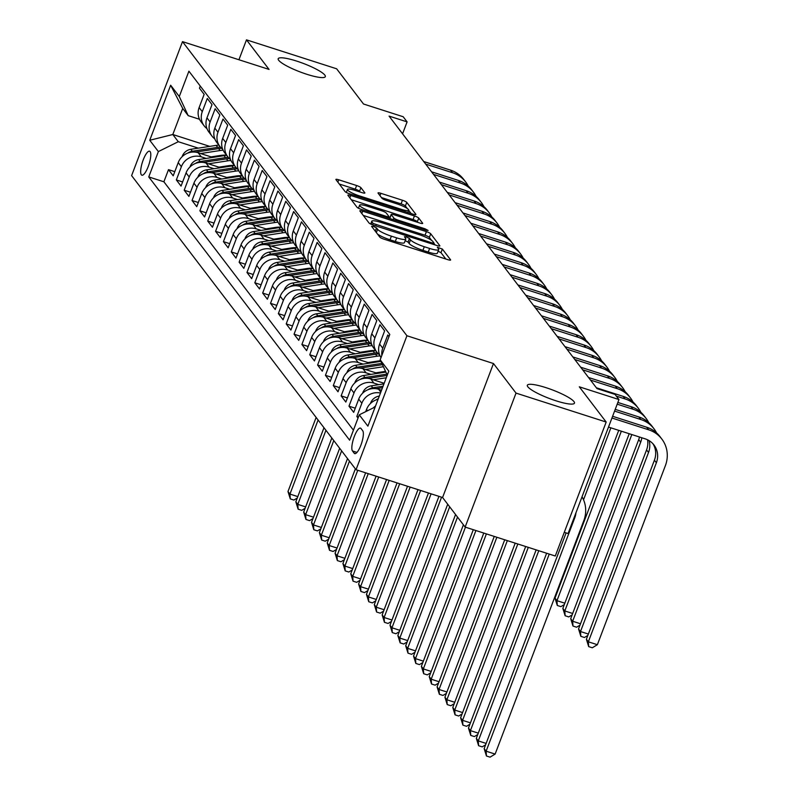 <?xml version="1.0" encoding="UTF-8"?>
<svg xmlns="http://www.w3.org/2000/svg" width="797" height="797" viewBox="0 0 797 797"><rect width="100%" height="100%" fill="white"/><g stroke="black" fill="none" stroke-linecap="round" stroke-linejoin="round"><path stroke-width="1.2" d="M373.514 226.408L371.581 226.328L379.761 237.048A3.865 0.697 20.8 0 0 384.074 239.2L447.784 259.643A3.865 0.697 20.8 0 0 450.624 260.011A3.865 0.697 20.8 0 0 450.554 259.772L442.365 249.053L437.354 247.289L438.47 248.843A12.373 2.232 20.8 0 1 438.709 249.6A12.373 2.232 20.8 0 1 429.613 248.445L424.303 246.731A12.373 2.232 20.8 0 1 410.505 239.867L409.449 238.482L406.43 236.978L404.438 236.729L405.553 238.283A12.373 2.232 20.8 0 1 405.793 239.04A12.373 2.232 20.8 0 1 396.697 237.875L391.387 236.171A12.373 2.232 20.8 0 1 377.589 229.307L376.533 227.912L373.514 226.408M306.785 74.27A25.205 4.553 20.8 0 0 325.325 76.642A25.205 4.553 20.8 0 0 296.733 61.11A25.205 4.553 20.8 0 0 278.193 58.739A25.205 4.553 20.8 0 0 306.785 74.27M555.927 400.781A25.205 4.553 20.8 0 0 574.468 403.152A25.205 4.553 20.8 0 0 545.875 387.621A25.205 4.553 20.8 0 0 527.335 385.25A25.205 4.553 20.8 0 0 555.927 400.781M141.328 174.792A12.603 3.457 -72.2 0 0 141.876 175.201A12.603 3.457 -72.2 0 0 148.64 165.387A12.603 3.457 -72.2 0 0 150.135 151.619A12.603 3.457 -72.2 0 0 149.577 151.201A12.603 3.457 -72.2 0 0 142.812 161.014A12.603 3.457 -72.2 0 0 141.328 174.792M360.931 187.674A3.865 0.697 20.8 0 0 356.618 185.532L338.745 179.793A3.865 0.697 20.8 0 0 335.896 179.425A3.865 0.697 20.8 0 0 335.975 179.664L345.061 191.579A3.865 0.697 20.8 0 0 349.375 193.721L413.085 214.174A3.865 0.697 20.8 0 0 415.924 214.532A3.865 0.697 20.8 0 0 415.855 214.303L406.759 202.388A3.865 0.697 20.8 0 0 402.455 200.246L380.866 193.312A3.865 0.697 20.8 0 0 378.017 192.944A3.865 0.697 20.8 0 0 378.097 193.183L381.982 198.284A3.865 0.697 20.8 0 0 386.296 200.426L396.996 203.863A10.341 1.863 20.8 0 1 408.722 210.239A10.341 1.863 20.8 0 1 401.12 209.262L359.178 195.803A10.341 1.863 20.8 0 1 347.452 189.427A10.341 1.863 20.8 0 1 355.054 190.403L362.047 192.645A3.865 0.697 20.8 0 0 364.887 193.004A3.865 0.697 20.8 0 0 364.817 192.774L360.931 187.674L359.547 191.29A3.865 0.697 20.8 0 0 355.243 189.148L339.313 184.037M516.028 393.1L493.473 363.532L442.574 497.517L465.139 527.076L516.028 393.1L606.178 422.041L579.299 386.814L618.96 399.546L615.045 394.405L597.013 388.617L389.066 116.103L407.098 121.881L403.172 116.741L363.512 104.008L336.633 68.791L246.482 39.85L238.931 59.745M493.473 363.532L406.928 335.756L182.503 41.633L269.047 69.419L246.482 39.85M362.695 211.185A3.865 0.697 20.8 0 0 359.855 210.816A3.865 0.697 20.8 0 0 359.925 211.056L369.021 222.971A3.865 0.697 20.8 0 0 373.325 225.113L437.035 245.566A3.865 0.697 20.8 0 0 439.874 245.924A3.865 0.697 20.8 0 0 439.805 245.695L430.719 233.78A3.865 0.697 20.8 0 0 426.405 231.638L362.695 211.185L361.808 213.526M357.036 207.27L347.95 195.365A3.865 0.697 20.8 0 1 347.881 195.126A3.865 0.697 20.8 0 1 350.72 195.484L414.43 215.937A3.865 0.697 20.8 0 1 418.734 218.089L422.629 223.18A3.865 0.697 20.8 0 1 422.699 223.419A3.865 0.697 20.8 0 1 419.86 223.05L394.017 214.762A3.865 0.697 20.8 0 0 391.178 214.393A3.865 0.697 20.8 0 0 391.257 214.632L393.838 218.019A3.865 0.697 20.8 0 0 398.141 220.161L425.04 228.799L428.109 230.463L426.116 230.213L361.35 209.412A3.865 0.697 20.8 0 1 357.036 207.27M606.178 422.041L555.28 556.017L465.139 527.076M174.782 171.664L168.496 169.651L173.208 175.818L178.229 162.608L181.367 166.712A15.751 14.884 -37.3 0 1 201.292 156.86L206.164 158.424M182.633 181.955L176.346 179.933L181.049 186.1L186.07 172.889L189.208 177.004A15.751 14.884 -37.3 0 1 209.143 167.151L214.014 168.715M190.473 192.236L184.197 190.214L188.899 196.391L193.92 183.171L197.058 187.285A15.751 14.884 -37.3 0 1 216.983 177.432L221.855 178.996M198.323 202.518L192.037 200.505L196.749 206.672L201.771 193.452L204.909 197.566A15.751 14.884 -37.3 0 1 224.834 187.713L229.705 189.278M206.174 212.799L199.888 210.787L204.59 216.953L209.611 203.743L212.749 207.848A15.751 14.884 -37.3 0 1 232.674 197.995L237.556 199.559M214.014 223.09L207.728 221.068L212.44 227.235L217.461 214.024L220.6 218.139A15.751 14.884 -37.3 0 1 240.525 208.286L245.396 209.85M221.865 233.372L215.579 231.349L220.291 237.526L225.312 224.306L228.45 228.42A15.751 14.884 -37.3 0 1 248.375 218.567L253.247 220.131M229.715 243.653L223.429 241.64L228.131 247.807L233.152 234.587L236.291 238.701A15.751 14.884 -37.3 0 1 256.216 228.849L261.097 230.413M237.556 253.934L231.269 251.922L235.982 258.089L241.003 244.878L244.141 248.983A15.751 14.884 -37.3 0 1 264.066 239.13L268.938 240.694M245.406 264.225L239.12 262.203L243.832 268.37L248.853 255.16L251.991 259.274A15.751 14.884 -37.3 0 1 271.916 249.421L276.788 250.985M253.257 274.507L246.97 272.484L251.673 278.661L256.694 265.441L259.832 269.555A15.751 14.884 -37.3 0 1 279.757 259.702L284.639 261.267M261.097 284.788L254.811 282.776L259.523 288.942L264.544 275.722L267.682 279.837A15.751 14.884 -37.3 0 1 287.607 269.984L292.479 271.548M268.948 295.069L262.661 293.057L267.374 299.224L272.395 286.013L275.533 290.118A15.751 14.884 -37.3 0 1 295.458 280.265L300.33 281.829M276.798 305.361L270.512 303.338L275.214 309.515L280.235 296.295L283.373 300.409A15.751 14.884 -37.3 0 1 303.298 290.556L308.18 292.12M284.639 315.642L278.352 313.62L283.065 319.796L288.086 306.576L291.224 310.691A15.751 14.884 -37.3 0 1 311.149 300.838L316.02 302.402M292.489 325.923L286.203 323.911L290.915 330.078L295.936 316.857L299.074 320.972A15.751 14.884 -37.3 0 1 318.999 311.119L323.871 312.683M300.339 336.204L294.053 334.192L298.755 340.359L303.777 327.149L306.915 331.253A15.751 14.884 -37.3 0 1 326.84 321.4L331.711 322.964M308.18 346.496L301.894 344.473L306.606 350.65L311.627 337.43L314.765 341.544A15.751 14.884 -37.3 0 1 334.69 331.691L339.562 333.256M316.03 356.777L309.744 354.755L314.456 360.931L319.477 347.711L322.616 351.826A15.751 14.884 -37.3 0 1 342.541 341.973L347.412 343.537M323.881 367.058L317.595 365.046L322.297 371.213L327.318 357.992L330.456 362.107A15.751 14.884 -37.3 0 1 350.381 352.254L355.253 353.818M331.721 377.34L325.435 375.327L330.147 381.494L335.168 368.284L338.307 372.388A15.751 14.884 -37.3 0 1 358.232 362.535L363.103 364.099M339.572 387.631L333.285 385.609L337.998 391.785L343.009 378.565L346.157 382.68A15.751 14.884 -37.3 0 1 366.082 372.827L370.954 374.391M347.422 397.912L341.136 395.89L345.838 402.067L350.859 388.846L353.998 392.961A15.751 14.884 -37.3 0 1 373.923 383.108L378.794 384.672M355.263 408.194L348.976 406.181L353.689 412.348L358.71 399.128L361.848 403.242A15.751 14.884 -37.3 0 1 380.468 393.041M358.441 416.98L356.827 416.462L358.032 418.046M388.986 336.573L387.77 334.989L382.759 348.199A15.751 14.884 -37.3 0 0 381.843 355.382M381.006 357.574A15.751 14.884 142.7 0 1 379.611 344.095L384.632 330.875L379.93 324.708L374.909 337.918A15.751 14.884 -37.3 0 0 376.812 352.105A15.751 14.884 -37.3 0 0 379.591 354.864M376.812 352.105L373.673 347.99A15.751 14.884 142.7 0 1 371.771 333.804L376.792 320.593L372.079 314.416L367.058 327.637A15.751 14.884 -37.3 0 0 368.961 341.823A15.751 14.884 -37.3 0 0 371.751 344.573M368.961 341.823L365.823 337.709A15.751 14.884 142.7 0 1 363.92 323.522L368.941 310.302L364.239 304.135L359.218 317.355A15.751 14.884 -37.3 0 0 361.111 331.542A15.751 14.884 -37.3 0 0 363.9 334.292M361.111 331.542L357.973 327.428A15.751 14.884 142.7 0 1 356.08 313.241L361.091 300.021L356.389 293.854L351.367 307.064A15.751 14.884 -37.3 0 0 353.27 321.251A15.751 14.884 -37.3 0 0 356.05 324.01M353.27 321.251L350.132 317.136A15.751 14.884 142.7 0 1 348.229 302.96L353.25 289.739L348.538 283.563L343.517 296.783A15.751 14.884 -37.3 0 0 345.42 310.969A15.751 14.884 -37.3 0 0 348.209 313.729M345.42 310.969L342.282 306.855A15.751 14.884 142.7 0 1 340.379 292.668L345.4 279.458L340.698 273.281L335.676 286.502A15.751 14.884 -37.3 0 0 337.569 300.688A15.751 14.884 -37.3 0 0 340.359 303.438M337.569 300.688L334.431 296.574A15.751 14.884 142.7 0 1 332.538 282.387L337.559 269.167L332.847 263L327.826 276.22A15.751 14.884 -37.3 0 0 329.729 290.407A15.751 14.884 -37.3 0 0 332.508 293.157M329.729 290.407L326.591 286.292A15.751 14.884 142.7 0 1 324.688 272.106L329.709 258.886L324.997 252.719L319.976 265.929A15.751 14.884 -37.3 0 0 321.878 280.116A15.751 14.884 -37.3 0 0 324.668 282.875M321.878 280.116L318.74 276.001A15.751 14.884 142.7 0 1 316.837 261.824L321.858 248.604L317.156 242.427L312.135 255.648A15.751 14.884 -37.3 0 0 314.028 269.834A15.751 14.884 -37.3 0 0 316.817 272.594M314.028 269.834L310.89 265.72A15.751 14.884 142.7 0 1 308.997 251.533L314.018 238.323L309.306 232.146L304.285 245.366A15.751 14.884 -37.3 0 0 306.187 259.553A15.751 14.884 -37.3 0 0 308.977 262.303M306.187 259.553L303.049 255.438A15.751 14.884 142.7 0 1 301.146 241.252L306.168 228.032L301.455 221.865L296.434 235.085A15.751 14.884 -37.3 0 0 298.337 249.272A15.751 14.884 -37.3 0 0 301.127 252.021M298.337 249.272L295.199 245.157A15.751 14.884 142.7 0 1 293.296 230.971L298.317 217.75L293.615 211.584L288.594 224.794A15.751 14.884 -37.3 0 0 290.487 238.98A15.751 14.884 -37.3 0 0 293.276 241.74M290.487 238.98L287.348 234.866A15.751 14.884 142.7 0 1 285.456 220.689L290.477 207.469L285.764 201.292L280.743 214.513A15.751 14.884 -37.3 0 0 282.646 228.699A15.751 14.884 -37.3 0 0 285.436 231.459M282.646 228.699L279.508 224.585A15.751 14.884 142.7 0 1 277.605 210.398L282.626 197.188L277.914 191.011L272.893 204.231A15.751 14.884 -37.3 0 0 274.796 218.418A15.751 14.884 -37.3 0 0 277.585 221.167M274.796 218.418L271.657 214.303A15.751 14.884 142.7 0 1 269.755 200.117L274.776 186.896L270.073 180.73L265.052 193.95A15.751 14.884 -37.3 0 0 266.945 208.137A15.751 14.884 -37.3 0 0 269.735 210.886M266.945 208.137L263.807 204.022A15.751 14.884 142.7 0 1 261.914 189.835L266.935 176.615L262.223 170.448L257.202 183.659A15.751 14.884 -37.3 0 0 259.105 197.845A15.751 14.884 -37.3 0 0 261.894 200.605M259.105 197.845L255.967 193.731A15.751 14.884 142.7 0 1 254.064 179.544L259.085 166.334L254.373 160.157L249.351 173.377A15.751 14.884 -37.3 0 0 251.254 187.564A15.751 14.884 -37.3 0 0 254.044 190.324M251.254 187.564L248.116 183.449A15.751 14.884 142.7 0 1 246.213 169.263L251.234 156.053L246.532 149.876L241.511 163.096A15.751 14.884 -37.3 0 0 243.404 177.283A15.751 14.884 -37.3 0 0 246.193 180.032M243.404 177.283L240.266 173.168A15.751 14.884 142.7 0 1 238.373 158.982L243.394 145.761L238.682 139.595L233.66 152.815A15.751 14.884 -37.3 0 0 235.563 167.001A15.751 14.884 -37.3 0 0 238.353 169.751M235.563 167.001L232.425 162.887A15.751 14.884 142.7 0 1 230.522 148.7L235.543 135.48L230.831 129.313L225.81 142.524A15.751 14.884 -37.3 0 0 227.713 156.71A15.751 14.884 -37.3 0 0 230.502 159.47M227.713 156.71L224.575 152.596A15.751 14.884 142.7 0 1 222.672 138.409L227.693 125.199L222.991 119.022L217.97 132.242A15.751 14.884 -37.3 0 0 219.872 146.429A15.751 14.884 -37.3 0 0 222.652 149.188M219.872 146.429L216.724 142.314A15.751 14.884 142.7 0 1 214.831 128.128L219.852 114.917L215.14 108.741L210.119 121.961A15.751 14.884 -37.3 0 0 212.022 136.148A15.751 14.884 -37.3 0 0 214.811 138.897M212.022 136.148L208.884 132.033A15.751 14.884 142.7 0 1 206.981 117.846L212.002 104.626L207.29 98.459L202.279 111.68A15.751 14.884 -37.3 0 0 204.171 125.866A15.751 14.884 -37.3 0 0 206.961 128.616M228.699 165.656L230.353 166.194M178.229 162.608A15.751 14.884 142.7 0 1 198.154 152.745L212.699 157.417M236.54 175.948L238.193 176.476M186.07 172.889A15.751 14.884 142.7 0 1 205.995 163.036L220.55 167.699M244.39 186.229L246.044 186.757M193.92 183.171A15.751 14.884 142.7 0 1 213.845 173.318L228.39 177.99M252.241 196.51L253.894 197.038M201.771 193.452A15.751 14.884 142.7 0 1 221.696 183.599L236.241 188.271M260.081 206.792L261.735 207.33M209.611 203.743A15.751 14.884 142.7 0 1 229.536 193.88L244.091 198.553M267.931 217.083L269.585 217.611M217.461 214.024A15.751 14.884 142.7 0 1 237.386 204.171L251.932 208.834M275.782 227.364L277.436 227.892M225.312 224.306A15.751 14.884 142.7 0 1 245.237 214.453L259.782 219.125M283.622 237.645L285.276 238.173M233.152 234.587A15.751 14.884 142.7 0 1 253.077 224.734L267.633 229.406M291.473 247.927L293.127 248.465M241.003 244.878A15.751 14.884 142.7 0 1 260.928 235.015L275.473 239.688M299.323 258.218L300.977 258.746M248.853 255.16A15.751 14.884 142.7 0 1 268.778 245.307L283.324 249.969M307.164 268.499L308.818 269.027M256.694 265.441A15.751 14.884 142.7 0 1 276.619 255.588L291.174 260.26M315.014 278.781L316.668 279.309M264.544 275.722A15.751 14.884 142.7 0 1 284.469 265.869L299.014 270.542M322.865 289.062L324.518 289.6M272.395 286.013A15.751 14.884 142.7 0 1 292.32 276.151L306.865 280.823M330.705 299.353L332.359 299.881M280.235 296.295A15.751 14.884 142.7 0 1 300.16 286.442L314.715 291.104M338.556 309.635L340.209 310.163M288.086 306.576A15.751 14.884 142.7 0 1 308.011 296.723L322.556 301.396M346.406 319.916L348.06 320.444M295.936 316.857A15.751 14.884 142.7 0 1 315.861 307.004L330.406 311.677M354.247 330.197L355.9 330.735M303.777 327.149A15.751 14.884 142.7 0 1 323.702 317.286L338.247 321.958M362.097 340.488L363.751 341.016M311.627 337.43A15.751 14.884 142.7 0 1 331.552 327.577L346.097 332.239M369.947 350.77L371.591 351.298M319.477 347.711A15.751 14.884 142.7 0 1 339.402 337.858L353.948 342.531M377.788 361.051L379.442 361.579M327.318 357.992A15.751 14.884 142.7 0 1 347.243 348.14L361.788 352.812M335.168 368.284A15.751 14.884 142.7 0 1 355.093 358.421L369.639 363.093M343.009 378.565A15.751 14.884 142.7 0 1 362.944 368.712L377.489 373.375M350.859 388.846A15.751 14.884 142.7 0 1 370.784 378.993L384.174 383.287M358.71 399.128A15.751 14.884 142.7 0 1 378.635 389.275L381.544 390.211M362.725 430.769L361.001 428.507A12.204 3.347 -72.2 0 0 360.463 428.109A12.204 3.347 -72.2 0 0 353.908 437.623A12.204 3.347 -72.2 0 0 352.473 450.963L354.197 453.224A12.204 3.347 -72.2 0 0 354.725 453.623A12.204 3.347 -72.2 0 0 361.28 444.108A12.204 3.347 -72.2 0 0 362.725 430.769M406.928 335.756L356.03 469.732L131.615 175.619L182.503 41.633M168.496 169.651L163.893 181.786L148.75 176.924L349.624 440.183L359.258 414.838L375.178 406.968M148.75 176.924L158.374 151.569L149.746 140.262L170.648 85.219L179.285 96.527L188.909 71.182L389.793 334.451L380.169 359.796L388.797 371.113L367.885 426.146L359.258 414.838M200.256 86.046L199.449 88.178L204.152 94.345L199.13 107.565A15.751 14.884 142.7 0 0 201.033 121.752L204.171 125.866M365.703 411.65L366.55 409.419A15.751 14.884 -37.3 0 1 378.097 399.287M373.335 407.875A15.751 14.884 -37.3 0 1 375.546 405.992M356.827 416.462L361.848 403.242M348.976 406.181L353.998 392.961M341.136 395.89L346.157 382.68M333.285 385.609L338.307 372.388M325.435 375.327L330.456 362.107M317.595 365.046L322.616 351.826M309.744 354.755L314.765 341.544M301.894 344.473L306.915 331.253M294.053 334.192L299.074 320.972M286.203 323.911L291.224 310.691M278.352 313.62L283.373 300.409M270.512 303.338L275.533 290.118M262.661 293.057L267.682 279.837M254.811 282.776L259.832 269.555M246.97 272.484L251.991 259.274M239.12 262.203L244.141 248.983M231.269 251.922L236.291 238.701M223.429 241.64L228.45 228.42M215.579 231.349L220.6 218.139M207.728 221.068L212.749 207.848M199.888 210.787L204.909 197.566M192.037 200.505L197.058 187.285M184.197 190.214L189.208 177.004M176.346 179.933L181.367 166.712M163.893 181.786L353.43 430.181M209.75 146.379L172.81 134.514L178.299 141.717L198.314 148.142M220.849 155.375L222.502 155.903M564.286 532.316L568.072 533.532L618.96 399.546M442.574 497.517L356.03 469.732M402.575 133.796L407.098 121.881M199.529 119.281L188.202 115.645L182.712 108.442L172.81 134.514L149.746 140.262M387.292 375.068L380.169 359.796M179.285 96.527L188.202 115.645M178.299 141.717L158.374 151.569M170.648 85.219L182.712 108.442M377.489 234.069A12.373 2.232 20.8 0 0 390.012 239.787L391.387 236.171M405.793 239.04L404.418 242.657A12.373 2.232 20.8 0 1 395.312 241.491L390.012 239.787M438.709 249.6L437.334 253.227A12.373 2.232 20.8 0 1 428.228 252.061L422.928 250.358A12.373 2.232 20.8 0 1 409.13 243.493L408.074 242.099L405.185 240.644M445.842 259.025L440.99 252.669L438.101 251.204M431.615 240.385L429.344 237.406A3.865 0.697 20.8 0 0 425.03 235.254L363.263 215.429M435.092 244.938L433.947 243.444M373.126 223.449L432.064 242.906L434.056 243.155L432.881 241.531A12.373 2.232 20.8 0 0 419.092 234.657L380.866 222.393A12.373 2.232 20.8 0 0 371.771 221.227A12.373 2.232 20.8 0 0 372.01 221.984L373.126 223.449L372.588 224.864M351.288 199.728L413.055 219.564L414.43 215.937M417.917 222.433L417.359 221.705A3.865 0.697 20.8 0 0 413.055 219.564M390.012 217.89A3.865 0.697 20.8 0 0 389.803 218.019A3.865 0.697 20.8 0 0 389.872 218.258L390.201 218.677M367.208 206.154A10.341 1.863 20.8 0 0 359.606 205.178A10.341 1.863 20.8 0 0 371.332 211.554L386.107 216.296A3.865 0.697 20.8 0 0 388.956 216.664A3.865 0.697 20.8 0 0 388.876 216.425L386.296 213.048A3.865 0.697 20.8 0 0 381.992 210.896L367.208 206.154M360.105 192.017L359.547 191.29M407.327 208.545L405.384 206.005A3.865 0.697 20.8 0 0 401.08 203.863L381.424 197.556M411.142 213.546L408.692 210.338M575.962 512.76A19.696 18.6 -37.3 0 1 574.776 517.811L486.12 751.192L495.136 754.082L583.793 520.7A29.539 27.895 142.7 0 0 582.029 496.78M566.109 532.904L484.158 748.622L486.12 751.192L486.449 755.994L484.158 748.622M495.136 754.082L490.055 757.15L486.449 755.994M652.962 443.78A19.696 18.6 -37.3 0 1 654.417 460.178L586.393 639.244L588.355 641.814L597.371 644.703L665.385 465.637A29.539 27.895 142.7 0 0 661.829 439.047A29.539 27.895 142.7 0 0 648.658 429.802L611.947 418.017M661.829 439.047L659.866 436.467A29.539 27.895 142.7 0 0 646.696 427.232L612.604 416.283M608.509 427.072L645.221 438.858A19.696 18.6 -37.3 0 1 653.998 445.015A19.696 18.6 -37.3 0 1 656.379 462.748L588.355 641.814L588.684 646.616L586.393 639.244M597.371 644.703L592.291 647.772L588.684 646.616M370.545 403.421L370.695 402.814A10.441 9.853 -37.3 0 1 379.143 396.109L379.312 396.089M378.316 398.689A10.441 9.853 142.7 0 0 376.025 399.935M546.622 553.238L476.317 738.331L478.28 740.901L486.13 743.422M549.243 554.084L478.28 740.901L478.608 745.713L476.317 738.331M485.602 744.816L482.215 746.869L478.608 745.713M381.086 390.062L381.624 389.982M362.695 393.14L362.844 392.532A10.441 9.853 -37.3 0 1 371.292 385.828L383.945 383.875M375.925 388.677L382.51 387.661M383.068 386.196L372.787 387.78A10.441 9.853 142.7 0 0 368.174 389.653M536.152 549.88L468.467 728.05L470.429 730.62L478.29 733.14M538.772 550.717L470.429 730.62L470.758 735.422L468.467 728.05M477.762 734.535L474.364 736.577L470.758 735.422M383.676 383.128L384.264 383.038M373.245 379.78L386.266 377.768M354.854 382.849L354.994 382.251A10.441 9.853 -37.3 0 1 363.442 375.546L385.897 372.079M368.075 378.396L387.143 375.457M386.854 374.122L364.936 377.499A10.441 9.853 142.7 0 0 360.334 379.362M525.671 546.513L460.616 717.768L462.579 720.339L470.439 722.859M528.291 547.36L462.579 720.339L462.908 725.14L460.616 717.768M469.911 724.244L466.514 726.296L462.908 725.14M375.835 372.847L385.399 371.372A25.006 23.621 -37.3 0 1 385.559 371.352M365.395 369.499L383.397 366.72M347.004 372.568L347.153 371.96A10.441 9.853 -37.3 0 1 355.601 365.265L380.896 361.36M360.234 368.114L382.45 364.687M381.843 363.392L357.086 367.218A10.441 9.853 142.7 0 0 352.483 369.081M515.201 543.156L452.776 707.477L454.738 710.057L462.589 712.578M517.821 543.992L454.738 710.057L455.067 714.859L452.776 707.477M462.061 713.963L458.673 716.015L455.067 714.859M656.569 432.891A29.539 27.895 142.7 0 0 653.978 428.756A29.539 27.895 142.7 0 0 640.818 419.521L614.577 411.093M653.978 428.756L652.016 426.186A29.539 27.895 142.7 0 0 638.855 416.951L615.234 409.369M649.097 440.621A19.696 18.6 -37.3 0 1 648.529 452.467L580.505 631.533L588.365 634.053M647.543 439.775A19.696 18.6 -37.3 0 1 646.566 449.897L578.542 628.963L580.505 631.533L580.834 636.335L578.542 628.963M587.837 635.438L584.44 637.49L580.834 636.335M648.718 422.609A29.539 27.895 142.7 0 0 646.138 418.475A29.539 27.895 142.7 0 0 632.967 409.23L617.207 404.179M646.138 418.475L644.175 415.904A29.539 27.895 142.7 0 0 631.005 406.659L617.864 402.445M641.794 437.752A19.696 18.6 -37.3 0 1 640.678 442.186L572.664 621.242L580.515 623.772M639.503 437.015A19.696 18.6 -37.3 0 1 638.716 439.605L570.702 618.671L572.664 621.242L572.993 626.053L570.702 618.671M579.987 625.157L576.59 627.209L572.993 626.053M640.868 412.318A29.539 27.895 142.7 0 0 638.287 408.194A29.539 27.895 142.7 0 0 625.117 398.948L616.36 396.139M638.287 408.194L636.325 405.623A29.539 27.895 142.7 0 0 623.164 396.378L596.375 387.78M629.202 433.717L562.851 608.39L564.814 610.96L572.674 613.481M631.822 434.554L564.814 610.96L565.143 615.762L562.851 608.39M572.146 614.876L568.749 616.928L565.143 615.762M633.027 402.037A29.539 27.895 142.7 0 0 630.437 397.912A29.539 27.895 142.7 0 0 617.277 388.667L590.487 380.069M630.437 397.912L628.474 395.332A29.539 27.895 142.7 0 0 615.314 386.097L588.525 377.499M618.731 430.35L555.001 598.109L556.964 600.679L564.824 603.199M621.351 431.187L556.964 600.679L557.292 605.481L555.001 598.109M564.296 604.584L560.899 606.637L557.292 605.481M367.985 362.565L377.549 361.091A25.006 23.621 -37.3 0 1 380.637 360.802M357.544 359.218L377.041 356.209A30.127 28.453 -37.3 0 1 380.049 355.89M339.153 362.286L339.303 361.679A10.441 9.853 -37.3 0 1 347.751 354.974L373.116 351.069A30.127 28.453 -37.3 0 1 375.785 350.77M352.384 357.823L375.556 354.257A30.127 28.453 -37.3 0 1 378.485 353.948M377.31 352.722A30.127 28.453 142.7 0 0 374.61 353.021L349.245 356.926A10.441 9.853 142.7 0 0 344.633 358.799M504.72 539.788L444.925 697.196L446.888 699.766L454.748 702.287M507.34 540.625L446.888 699.766L447.217 704.578L444.925 697.196M454.22 703.681L450.823 705.734L447.217 704.578M625.177 391.755A29.539 27.895 142.7 0 0 622.596 387.621A29.539 27.895 142.7 0 0 609.426 378.386L582.637 369.788M622.596 387.621L620.634 385.051A29.539 27.895 142.7 0 0 607.463 375.815L580.674 367.208M610.871 427.83L583.534 499.789M556.426 592.739L556.973 592.918M555.648 594.791L556.445 594.303M360.134 352.284L369.708 350.81A25.006 23.621 -37.3 0 1 375.656 350.6M349.704 348.927L369.2 345.928A30.127 28.453 -37.3 0 1 372.199 345.609M331.313 352.005L331.452 351.397A10.441 9.853 -37.3 0 1 339.901 344.693L365.275 340.777A30.127 28.453 -37.3 0 1 367.945 340.488M344.533 347.542L367.706 343.965A30.127 28.453 -37.3 0 1 370.645 343.656M369.459 342.441A30.127 28.453 142.7 0 0 366.759 342.74L341.395 346.645A10.441 9.853 142.7 0 0 336.792 348.518M494.25 536.421L437.085 686.914L439.037 689.485L446.898 692.005M496.86 537.268L439.037 689.485L439.366 694.287L437.085 686.914M446.37 693.4L442.973 695.442L439.366 694.287M617.326 381.474A29.539 27.895 142.7 0 0 614.746 377.34A29.539 27.895 142.7 0 0 601.576 368.094L574.796 359.497M614.746 377.34L612.783 374.769A29.539 27.895 142.7 0 0 599.623 365.524L572.834 356.926M352.294 341.993L361.858 340.518A25.006 23.621 -37.3 0 1 367.815 340.319M341.853 338.645L361.35 335.637A30.127 28.453 -37.3 0 1 364.359 335.328M323.462 341.714L323.612 341.116A10.441 9.853 -37.3 0 1 332.06 334.411L357.425 330.496A30.127 28.453 -37.3 0 1 360.095 330.207M336.693 337.261L359.855 333.684A30.127 28.453 -37.3 0 1 362.794 333.375M361.619 332.16A30.127 28.453 142.7 0 0 358.919 332.449L333.545 336.364A10.441 9.853 142.7 0 0 328.942 338.227M483.769 533.063L429.234 676.633L431.197 679.203L439.047 681.724M486.389 533.9L431.197 679.203L431.526 684.005L429.234 676.633M438.519 683.109L435.132 685.161L431.526 684.005M609.486 371.183A29.539 27.895 142.7 0 0 606.896 367.058A29.539 27.895 142.7 0 0 593.735 357.813L566.946 349.216M606.896 367.058L604.933 364.488A29.539 27.895 142.7 0 0 591.773 355.243L564.983 346.645M344.443 331.711L354.007 330.237A25.006 23.621 -37.3 0 1 359.965 330.038M334.003 328.364L353.499 325.355A30.127 28.453 -37.3 0 1 356.508 325.046M315.612 331.432L315.761 330.825A10.441 9.853 -37.3 0 1 324.21 324.13L349.574 320.215A30.127 28.453 -37.3 0 1 352.244 319.926M328.842 326.979L352.015 323.403A30.127 28.453 -37.3 0 1 354.944 323.094M353.768 321.878A30.127 28.453 142.7 0 0 351.069 322.167L325.704 326.083A10.441 9.853 142.7 0 0 321.091 327.946M473.288 529.696L421.384 666.342L423.346 668.922L431.207 671.443M475.909 530.543L423.346 668.922L423.675 673.724L421.384 666.342M430.679 672.827L427.282 674.88L423.675 673.724M601.635 360.902A29.539 27.895 142.7 0 0 599.055 356.777A29.539 27.895 142.7 0 0 585.885 347.532L559.096 338.934M599.055 356.777L597.092 354.197A29.539 27.895 142.7 0 0 583.922 344.962L557.133 336.364M336.593 321.43L346.167 319.956A25.006 23.621 -37.3 0 1 352.115 319.746M326.162 318.083L345.659 315.074A30.127 28.453 -37.3 0 1 348.658 314.755M307.772 321.151L307.911 320.543A10.441 9.853 -37.3 0 1 316.369 313.839L341.734 309.933A30.127 28.453 -37.3 0 1 344.404 309.635M320.992 316.688L344.165 313.121A30.127 28.453 -37.3 0 1 347.103 312.813M345.918 311.587A30.127 28.453 142.7 0 0 343.218 311.886L317.854 315.791A10.441 9.853 142.7 0 0 313.251 317.664M463.396 524.805L413.543 656.061L415.496 658.631L423.356 661.151M465.438 527.176L415.496 658.631L415.825 663.443L413.543 656.061M422.828 662.546L419.431 664.598L415.825 663.443M593.785 350.62A29.539 27.895 142.7 0 0 591.205 346.486A29.539 27.895 142.7 0 0 578.044 337.251L551.255 328.653M591.205 346.486L589.242 343.915A29.539 27.895 142.7 0 0 576.082 334.68L549.292 326.073M328.753 311.149L338.317 309.674A25.006 23.621 -37.3 0 1 344.274 309.465M318.312 307.791L337.808 304.793A30.127 28.453 -37.3 0 1 340.817 304.474M299.921 310.87L300.07 310.262A10.441 9.853 -37.3 0 1 308.519 303.557L333.883 299.642A30.127 28.453 -37.3 0 1 336.553 299.353M313.151 306.407L336.314 302.83A30.127 28.453 -37.3 0 1 339.253 302.521M338.077 301.306A30.127 28.453 142.7 0 0 335.378 301.605L310.013 305.51A10.441 9.853 142.7 0 0 305.4 307.383M455.555 514.523L405.693 645.779L407.656 648.35L415.506 650.87M457.518 517.094L407.656 648.35L407.984 653.151L405.693 645.779M414.978 652.265L411.591 654.307L407.984 653.151M585.944 340.339A29.539 27.895 142.7 0 0 583.354 336.204A29.539 27.895 142.7 0 0 570.194 326.959L543.405 318.362M583.354 336.204L581.392 333.634A29.539 27.895 142.7 0 0 568.231 324.389L541.442 315.791M320.902 300.858L330.466 299.383A25.006 23.621 -37.3 0 1 336.424 299.184M310.461 297.51L329.958 294.501A30.127 28.453 -37.3 0 1 332.967 294.193M292.071 300.579L292.22 299.981A10.441 9.853 -37.3 0 1 300.668 293.276L326.033 289.361A30.127 28.453 -37.3 0 1 328.713 289.072M305.301 296.125L328.474 292.549A30.127 28.453 -37.3 0 1 331.403 292.24M330.227 291.025A30.127 28.453 142.7 0 0 327.527 291.313L302.163 295.229A10.441 9.853 142.7 0 0 297.55 297.092M447.705 504.242L397.842 635.498L399.805 638.068L407.665 640.589M449.667 506.812L399.805 638.068L400.134 642.87L397.842 635.498M407.137 641.974L403.74 644.026L400.134 642.87M578.094 330.048A29.539 27.895 142.7 0 0 575.514 325.923A29.539 27.895 142.7 0 0 562.343 316.678L535.554 308.08M575.514 325.923L573.551 323.353A29.539 27.895 142.7 0 0 560.381 314.108L533.591 305.51M313.052 290.576L322.626 289.102A25.006 23.621 -37.3 0 1 328.573 288.903M302.621 287.229L322.118 284.22A30.127 28.453 -37.3 0 1 325.116 283.911M284.23 290.297L284.37 289.69A10.441 9.853 -37.3 0 1 292.828 282.995L318.192 279.08A30.127 28.453 -37.3 0 1 320.862 278.791M297.45 285.834L320.623 282.268A30.127 28.453 -37.3 0 1 323.562 281.959M322.377 280.743A30.127 28.453 142.7 0 0 319.677 281.032L294.312 284.947A10.441 9.853 142.7 0 0 289.709 286.81M438.948 496.352L390.002 625.207L391.965 627.787L399.815 630.307M441.568 497.189L391.965 627.787L392.283 632.589L390.002 625.207M399.287 631.692L395.89 633.745L392.283 632.589M570.253 319.766A29.539 27.895 142.7 0 0 567.663 315.642A29.539 27.895 142.7 0 0 554.503 306.397L527.714 297.799M567.663 315.642L565.701 313.062A29.539 27.895 142.7 0 0 552.54 303.826L525.751 295.229M562.403 309.485A29.539 27.895 142.7 0 0 559.813 305.351A29.539 27.895 142.7 0 0 546.652 296.115L519.863 287.508M559.813 305.351L557.85 302.78A29.539 27.895 142.7 0 0 544.69 293.545L517.901 284.937M554.553 299.204A29.539 27.895 142.7 0 0 551.972 295.069A29.539 27.895 142.7 0 0 538.802 285.824L512.013 277.226M551.972 295.069L550.01 292.499A29.539 27.895 142.7 0 0 536.839 283.254L510.05 274.656M305.211 280.295L314.775 278.82A25.006 23.621 -37.3 0 1 320.733 278.611M294.77 276.948L314.267 273.939A30.127 28.453 -37.3 0 1 317.276 273.62M276.38 280.016L276.529 279.408A10.441 9.853 -37.3 0 1 284.977 272.704L310.342 268.798A30.127 28.453 -37.3 0 1 313.012 268.499M289.61 275.553L312.773 271.986A30.127 28.453 -37.3 0 1 315.712 271.677M314.536 270.452A30.127 28.453 142.7 0 0 311.836 270.751L286.472 274.656A10.441 9.853 142.7 0 0 281.859 276.529M428.467 492.984L382.152 614.925L384.114 617.496L391.975 620.016M431.087 493.831L384.114 617.496L384.443 622.308L382.152 614.925M391.447 621.411L388.049 623.463L384.443 622.308M297.361 270.014L306.925 268.539A25.006 23.621 -37.3 0 1 312.882 268.33M286.92 266.656L306.417 263.648A30.127 28.453 -37.3 0 1 309.425 263.339M268.529 269.735L268.679 269.127A10.441 9.853 -37.3 0 1 277.127 262.422L302.501 258.507A30.127 28.453 -37.3 0 1 305.171 258.218M281.759 265.271L304.932 261.695A30.127 28.453 -37.3 0 1 307.861 261.386M306.686 260.171A30.127 28.453 142.7 0 0 303.986 260.46L278.621 264.375A10.441 9.853 142.7 0 0 274.019 266.248M417.997 489.627L374.301 604.644L376.264 607.214L384.124 609.735M420.617 490.464L376.264 607.214L376.592 612.016L374.301 604.644M383.596 611.13L380.199 613.172L376.592 612.016M289.51 259.722L299.084 258.248A25.006 23.621 -37.3 0 1 305.042 258.049M279.08 256.375L298.576 253.366A30.127 28.453 -37.3 0 1 301.575 253.057M260.689 259.443L260.828 258.846A10.441 9.853 -37.3 0 1 269.286 252.141L294.651 248.226A30.127 28.453 -37.3 0 1 297.321 247.937M273.919 254.99L297.082 251.414A30.127 28.453 -37.3 0 1 300.021 251.105M298.835 249.889A30.127 28.453 142.7 0 0 296.145 250.178L270.771 254.094A10.441 9.853 142.7 0 0 266.168 255.957M407.516 486.26L366.461 594.363L368.423 596.933L376.274 599.454M410.136 487.106L368.423 596.933L368.742 601.735L366.461 594.363M375.746 600.838L372.348 602.891L368.742 601.735M546.712 288.912A29.539 27.895 142.7 0 0 544.122 284.788A29.539 27.895 142.7 0 0 530.961 275.543L504.172 266.945M544.122 284.788L542.159 282.218A29.539 27.895 142.7 0 0 528.999 272.972L502.21 264.375M281.67 249.441L291.234 247.967A25.006 23.621 -37.3 0 1 297.191 247.767M271.229 246.094L290.726 243.085A30.127 28.453 -37.3 0 1 293.734 242.776M252.838 249.162L252.988 248.554A10.441 9.853 -37.3 0 1 261.436 241.86L286.8 237.944A30.127 28.453 -37.3 0 1 289.47 237.655M266.068 244.699L289.231 241.132A30.127 28.453 -37.3 0 1 292.17 240.824M290.995 239.608A30.127 28.453 142.7 0 0 288.295 239.897L262.93 243.812A10.441 9.853 142.7 0 0 258.318 245.675M397.045 482.902L358.61 584.071L360.573 586.652L368.433 589.172M399.666 483.739L360.573 586.652L360.902 591.454L358.61 584.071M367.905 590.557L364.508 592.609L360.902 591.454M538.862 278.631A29.539 27.895 142.7 0 0 536.271 274.507A29.539 27.895 142.7 0 0 523.111 265.262L496.322 256.664M536.271 274.507L534.319 271.926A29.539 27.895 142.7 0 0 521.148 262.691L494.359 254.094M273.819 239.16L283.383 237.685A25.006 23.621 -37.3 0 1 289.341 237.476M263.379 235.812L282.875 232.804A30.127 28.453 -37.3 0 1 285.884 232.485M244.998 238.881L245.137 238.273A10.441 9.853 -37.3 0 1 253.585 231.568L278.96 227.663A30.127 28.453 -37.3 0 1 281.63 227.364M258.218 234.418L281.391 230.851A30.127 28.453 -37.3 0 1 284.32 230.542M283.144 229.317A30.127 28.453 142.7 0 0 280.444 229.616L255.08 233.521A10.441 9.853 142.7 0 0 250.477 235.394M386.565 479.535L350.76 573.79L352.722 576.361L360.583 578.881M389.185 480.372L352.722 576.361L353.051 581.172L350.76 573.79M360.055 580.276L356.657 582.328L353.051 581.172M531.011 268.35A29.539 27.895 142.7 0 0 528.431 264.215A29.539 27.895 142.7 0 0 515.26 254.98L488.471 246.373M528.431 264.215L526.468 261.645A29.539 27.895 142.7 0 0 513.298 252.41L486.509 243.802M265.969 228.878L275.543 227.404A25.006 23.621 -37.3 0 1 281.5 227.195M255.538 225.521L275.035 222.512A30.127 28.453 -37.3 0 1 278.033 222.204M237.147 228.6L237.287 227.992A10.441 9.853 -37.3 0 1 245.745 221.287L271.11 217.372A30.127 28.453 -37.3 0 1 273.779 217.083M250.378 224.136L273.54 220.56A30.127 28.453 -37.3 0 1 276.479 220.251M275.294 219.036A30.127 28.453 142.7 0 0 272.604 219.324L247.229 223.24A10.441 9.853 142.7 0 0 242.627 225.113M376.094 476.168L342.919 563.509L344.882 566.079L352.732 568.6M378.714 477.014L344.882 566.079L345.201 570.881L342.919 563.509M352.204 569.994L348.807 572.037L345.201 570.881M523.171 258.059A29.539 27.895 142.7 0 0 520.58 253.934A29.539 27.895 142.7 0 0 507.42 244.689L480.631 236.091M520.58 253.934L518.618 251.364A29.539 27.895 142.7 0 0 505.457 242.119L478.668 233.521M258.128 218.587L267.692 217.113A25.006 23.621 -37.3 0 1 273.65 216.914M247.688 215.24L267.184 212.231A30.127 28.453 -37.3 0 1 270.193 211.922M229.297 218.308L229.446 217.711A10.441 9.853 -37.3 0 1 237.895 211.006L263.259 207.09A30.127 28.453 -37.3 0 1 265.929 206.802M242.527 213.855L265.69 210.278A30.127 28.453 -37.3 0 1 268.629 209.97M267.453 208.754A30.127 28.453 142.7 0 0 264.753 209.043L239.389 212.958A10.441 9.853 142.7 0 0 234.776 214.821M365.614 472.81L335.069 553.228L337.031 555.798L344.892 558.318M368.234 473.647L337.031 555.798L337.36 560.6L335.069 553.228M344.364 559.703L340.967 561.755L337.36 560.6M515.32 247.777A29.539 27.895 142.7 0 0 512.73 243.653A29.539 27.895 142.7 0 0 499.57 234.408L472.78 225.81M512.73 243.653L510.777 241.083A29.539 27.895 142.7 0 0 497.607 231.837L470.818 223.24M250.278 208.306L259.842 206.831A25.006 23.621 -37.3 0 1 265.8 206.632M239.837 204.959L259.334 201.95A30.127 28.453 -37.3 0 1 262.343 201.641M221.456 208.027L221.596 207.419A10.441 9.853 -37.3 0 1 230.044 200.724L255.419 196.809A30.127 28.453 -37.3 0 1 258.089 196.52M234.677 203.564L257.849 199.997A30.127 28.453 -37.3 0 1 260.778 199.688M259.603 198.463A30.127 28.453 142.7 0 0 256.903 198.762L231.538 202.677A10.441 9.853 142.7 0 0 226.936 204.54M355.362 468.855L327.218 542.936L329.181 545.517L337.041 548.037M357.763 470.29L329.181 545.517L329.51 550.319L327.218 542.936M336.513 549.422L333.116 551.474L329.51 550.319M507.47 237.496A29.539 27.895 142.7 0 0 504.89 233.372A29.539 27.895 142.7 0 0 491.719 224.126L464.93 215.529M504.89 233.372L502.927 230.791A29.539 27.895 142.7 0 0 489.757 221.556L462.967 212.958M242.427 198.025L252.001 196.55A25.006 23.621 -37.3 0 1 257.959 196.341M231.997 194.677L251.493 191.669A30.127 28.453 -37.3 0 1 254.492 191.35M213.606 197.746L213.745 197.138A10.441 9.853 -37.3 0 1 222.204 190.433L247.568 186.528A30.127 28.453 -37.3 0 1 250.238 186.229M226.836 193.282L249.999 189.716A30.127 28.453 -37.3 0 1 252.938 189.407M251.752 188.182A30.127 28.453 142.7 0 0 249.062 188.481L223.688 192.386A10.441 9.853 142.7 0 0 219.085 194.259M347.522 458.574L319.378 532.655L321.34 535.225L329.191 537.746M349.475 461.144L321.34 535.225L321.669 540.037L319.378 532.655M328.663 539.141L325.266 541.193L321.669 540.037M499.629 227.215A29.539 27.895 142.7 0 0 497.039 223.08A29.539 27.895 142.7 0 0 483.879 213.845L457.089 205.237M497.039 223.08L495.076 220.51A29.539 27.895 142.7 0 0 481.916 211.275L455.127 202.667M234.587 187.743L244.151 186.259A25.006 23.621 -37.3 0 1 250.109 186.06M224.146 184.386L243.643 181.377A30.127 28.453 -37.3 0 1 246.652 181.068M205.756 187.464L205.905 186.857A10.441 9.853 -37.3 0 1 214.353 180.152L239.718 176.237A30.127 28.453 -37.3 0 1 242.388 175.948M218.986 183.001L242.149 179.425A30.127 28.453 -37.3 0 1 245.087 179.116M243.912 177.9A30.127 28.453 142.7 0 0 241.212 178.189L215.848 182.105A10.441 9.853 142.7 0 0 211.235 183.977M339.671 448.283L311.527 522.374L313.49 524.944L321.35 527.465M341.634 450.863L313.49 524.944L313.819 529.746L311.527 522.374M320.822 528.859L317.425 530.902L313.819 529.746M491.779 216.923A29.539 27.895 142.7 0 0 489.199 212.799A29.539 27.895 142.7 0 0 476.028 203.554L449.239 194.956M489.199 212.799L487.236 210.229A29.539 27.895 142.7 0 0 474.066 200.983L447.276 192.386M226.737 177.452L236.301 175.978A25.006 23.621 -37.3 0 1 242.258 175.778M216.306 174.105L235.792 171.096A30.127 28.453 -37.3 0 1 238.801 170.787M197.915 177.173L198.055 176.575A10.441 9.853 -37.3 0 1 206.503 169.871L231.877 165.955A30.127 28.453 -37.3 0 1 234.547 165.666M211.135 172.72L234.308 169.143A30.127 28.453 -37.3 0 1 237.237 168.834M236.061 167.619A30.127 28.453 142.7 0 0 233.362 167.908L207.997 171.823A10.441 9.853 142.7 0 0 203.394 173.686M331.821 438.001L303.677 512.092L305.64 514.663L313.5 517.183M333.784 440.572L305.64 514.663L305.968 519.465L303.677 512.092M312.972 518.568L309.575 520.62L305.968 519.465M218.886 167.171L228.46 165.696A25.006 23.621 -37.3 0 1 234.418 165.497M208.455 163.823L227.952 160.815A30.127 28.453 -37.3 0 1 230.951 160.506M190.065 166.892L190.214 166.284A10.441 9.853 -37.3 0 1 198.662 159.589L224.027 155.674A30.127 28.453 -37.3 0 1 226.697 155.385M203.295 162.429L226.458 158.862A30.127 28.453 -37.3 0 1 229.397 158.553M228.211 157.328A30.127 28.453 142.7 0 0 225.521 157.627L200.147 161.542A10.441 9.853 142.7 0 0 195.544 163.405M323.981 427.72L295.836 501.801L297.799 504.381L305.649 506.902M325.943 430.29L297.799 504.381L298.128 509.183L295.836 501.801M305.121 508.287L301.724 510.339L298.128 509.183M211.046 156.889L220.61 155.415A25.006 23.621 -37.3 0 1 226.567 155.206M200.605 153.542L220.102 150.533A30.127 28.453 -37.3 0 1 223.11 150.215M182.214 156.61L182.364 156.003A10.441 9.853 -37.3 0 1 190.812 149.298L216.176 145.393A30.127 28.453 -37.3 0 1 218.846 145.094M195.444 152.147L218.617 148.581A30.127 28.453 -37.3 0 1 221.546 148.272M220.37 147.046A30.127 28.453 142.7 0 0 217.671 147.345L192.306 151.251A10.441 9.853 142.7 0 0 187.694 153.124M316.13 417.439L287.986 491.52L289.949 494.09L297.809 496.611M318.093 420.009L289.949 494.09L290.277 498.892L287.986 491.52M297.281 498.005L293.884 500.058L290.277 498.892M483.928 206.642A29.539 27.895 142.7 0 0 481.348 202.518A29.539 27.895 142.7 0 0 468.178 193.273L441.389 184.675M481.348 202.518L479.386 199.947A29.539 27.895 142.7 0 0 466.215 190.702L439.426 182.105M476.088 196.361A29.539 27.895 142.7 0 0 473.498 192.226A29.539 27.895 142.7 0 0 460.337 182.991L433.548 174.394M473.498 192.226L471.535 189.656A29.539 27.895 142.7 0 0 458.375 180.421L431.585 171.823M468.238 186.08A29.539 27.895 142.7 0 0 465.657 181.945A29.539 27.895 142.7 0 0 452.487 172.71L425.698 164.102M465.657 181.945L463.695 179.375A29.539 27.895 142.7 0 0 450.524 170.14L423.735 161.532M198.154 152.745L201.292 156.86M205.995 163.036L209.143 167.151M213.845 173.318L216.983 177.432M221.696 183.599L224.834 187.713M229.536 193.88L232.674 197.995M237.386 204.171L240.525 208.286M245.237 214.453L248.375 218.567M253.077 224.734L256.216 228.849M260.928 235.015L264.066 239.13M268.778 245.307L271.916 249.421M276.619 255.588L279.757 259.702M284.469 265.869L287.607 269.984M292.32 276.151L295.458 280.265M300.16 286.442L303.298 290.556M308.011 296.723L311.149 300.838M315.861 307.004L318.999 311.119M323.702 317.286L326.84 321.4M331.552 327.577L334.69 331.691M339.402 337.858L342.541 341.973M347.243 348.14L350.381 352.254M355.093 358.421L358.232 362.535M362.944 368.712L366.082 372.827M370.784 378.993L373.923 383.108M378.635 389.275L380.807 392.134M199.13 107.565L202.279 111.68M206.981 117.846L210.119 121.961M214.831 128.128L217.97 132.242M222.672 138.409L225.81 142.524M230.522 148.7L233.66 152.815M238.373 158.982L241.511 163.096M246.213 169.263L249.351 173.377M254.064 179.544L257.202 183.659M261.914 189.835L265.052 193.95M269.755 200.117L272.893 204.231M277.605 210.398L280.743 214.513M285.456 220.689L288.594 224.794M293.296 230.971L296.434 235.085M301.146 241.252L304.285 245.366M308.997 251.533L312.135 255.648M316.837 261.824L319.976 265.929M324.688 272.106L327.826 276.22M332.538 282.387L335.676 286.502M340.379 292.668L343.517 296.783M348.229 302.96L351.367 307.064M356.08 313.241L359.218 317.355M363.92 323.522L367.058 327.637M371.771 333.804L374.909 337.918M379.611 344.095L382.759 348.199M366.55 409.419L367.556 410.734M355.392 453.603L354.197 453.224M356.976 452.407L352.473 450.963M376.353 232.575L377.589 229.307M395.312 241.491L396.697 237.875M408.074 242.099L409.449 238.482M409.13 243.493L410.505 239.867M422.928 250.358L424.303 246.731M428.228 252.061L429.613 248.445M440.99 252.669L442.365 249.053M375.287 231.19L376.533 227.912M425.03 235.254L426.405 231.638M429.344 237.406L430.719 233.78M375.776 225.9L376.144 224.953M431.705 243.852L432.064 242.906M371.143 224.276L372.01 221.984M349.833 197.825L350.72 195.484M417.359 221.705L418.734 218.089M389.872 218.258L391.257 214.632M393.21 219.643L393.838 218.019M397.783 221.108L398.141 220.161M424.681 229.745L425.04 228.799M370.974 212.51L371.332 211.554M385.748 217.252L386.107 216.296M358.819 196.749L359.178 195.803M400.761 210.219L401.12 209.262M379.97 195.654L380.866 193.312M401.08 203.863L402.455 200.246M405.384 206.005L406.759 202.388M337.858 182.124L338.745 179.793M355.243 189.148L356.618 185.532M574.776 517.811L574.288 517.163M648.658 429.802L646.696 427.232M656.379 462.748L654.417 460.178M371.292 385.828L372.787 387.78M363.442 375.546L364.936 377.499M355.601 365.265L357.086 367.218M640.818 419.521L638.855 416.951M648.529 452.467L646.566 449.897M632.967 409.23L631.005 406.659M640.678 442.186L638.716 439.605M625.117 398.948L623.164 396.378M617.277 388.667L615.314 386.097M375.556 354.257L377.041 356.209M373.116 351.069L374.61 353.021M347.751 354.974L349.245 356.926M609.426 378.386L607.463 375.815M367.706 343.965L369.2 345.928M365.275 340.777L366.759 342.74M339.901 344.693L341.395 346.645M601.576 368.094L599.623 365.524M359.855 333.684L361.35 335.637M357.425 330.496L358.919 332.449M332.06 334.411L333.545 336.364M593.735 357.813L591.773 355.243M352.015 323.403L353.499 325.355M349.574 320.215L351.069 322.167M324.21 324.13L325.704 326.083M585.885 347.532L583.922 344.962M344.165 313.121L345.659 315.074M341.734 309.933L343.218 311.886M316.369 313.839L317.854 315.791M578.044 337.251L576.082 334.68M336.314 302.83L337.808 304.793M333.883 299.642L335.378 301.605M308.519 303.557L310.013 305.51M570.194 326.959L568.231 324.389M328.474 292.549L329.958 294.501M326.033 289.361L327.527 291.313M300.668 293.276L302.163 295.229M562.343 316.678L560.381 314.108M320.623 282.268L322.118 284.22M318.192 279.08L319.677 281.032M292.828 282.995L294.312 284.947M554.503 306.397L552.54 303.826M546.652 296.115L544.69 293.545M538.802 285.824L536.839 283.254M312.773 271.986L314.267 273.939M310.342 268.798L311.836 270.751M284.977 272.704L286.472 274.656M304.932 261.695L306.417 263.648M302.501 258.507L303.986 260.46M277.127 262.422L278.621 264.375M297.082 251.414L298.576 253.366M294.651 248.226L296.145 250.178M269.286 252.141L270.771 254.094M530.961 275.543L528.999 272.972M289.231 241.132L290.726 243.085M286.8 237.944L288.295 239.897M261.436 241.86L262.93 243.812M523.111 265.262L521.148 262.691M281.391 230.851L282.875 232.804M278.96 227.663L280.444 229.616M253.585 231.568L255.08 233.521M515.26 254.98L513.298 252.41M273.54 220.56L275.035 222.512M271.11 217.372L272.604 219.324M245.745 221.287L247.229 223.24M507.42 244.689L505.457 242.119M265.69 210.278L267.184 212.231M263.259 207.09L264.753 209.043M237.895 211.006L239.389 212.958M499.57 234.408L497.607 231.837M257.849 199.997L259.334 201.95M255.419 196.809L256.903 198.762M230.044 200.724L231.538 202.677M491.719 224.126L489.757 221.556M249.999 189.716L251.493 191.669M247.568 186.528L249.062 188.481M222.204 190.433L223.688 192.386M483.879 213.845L481.916 211.275M242.149 179.425L243.643 181.377M239.718 176.237L241.212 178.189M214.353 180.152L215.848 182.105M476.028 203.554L474.066 200.983M234.308 169.143L235.792 171.096M231.877 165.955L233.362 167.908M206.503 169.871L207.997 171.823M226.458 158.862L227.952 160.815M224.027 155.674L225.521 157.627M198.662 159.589L200.147 161.542M218.617 148.581L220.102 150.533M216.176 145.393L217.671 147.345M190.812 149.298L192.306 151.251M468.178 193.273L466.215 190.702M460.337 182.991L458.375 180.421M452.487 172.71L450.524 170.14M433.558 244.45L434.056 243.155M370.695 224.057L371.771 221.227M389.803 218.019L391.178 214.393M358.451 208.226L359.606 205.178M388.408 218.099L388.956 216.664M346.306 192.446L347.452 189.427M407.865 212.5L408.722 210.239"/></g></svg>
